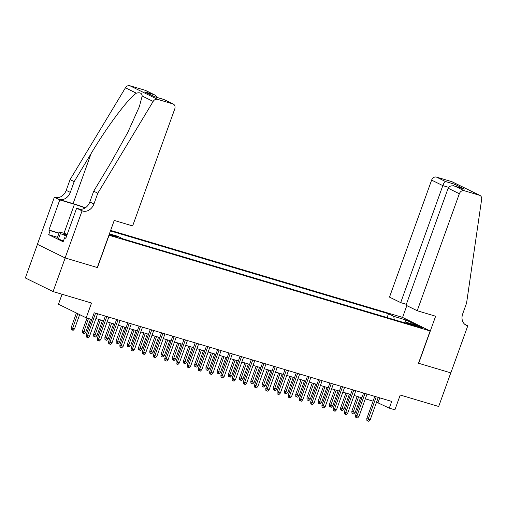 <?xml version="1.0" encoding="UTF-8"?>
<svg xmlns="http://www.w3.org/2000/svg" width="507" height="507" viewBox="0 0 507 507"><rect width="100%" height="100%" fill="white"/><g stroke="black" fill="none" stroke-linecap="round" stroke-linejoin="round"><path stroke-width="0.76" d="M116.179 237.054A4.588 0.361 19.8 0 0 118.099 237.428A4.588 0.361 19.8 0 0 115.875 236.287A4.588 0.361 19.8 0 0 111.382 234.697A4.588 0.361 19.8 0 0 109.461 234.323A4.588 0.361 19.8 0 0 111.692 235.463A4.588 0.361 19.8 0 0 116.179 237.054M62.057 294.256L58.47 304.213L86.196 317.832L91.805 319.499L94.226 312.775L391.715 401.417L389.294 408.148L394.909 409.814L400.232 395.023L438.682 406.481L450.786 372.86L418.509 363.24L430.132 330.963L108.91 235.216M37.448 244.355L25.35 277.963L53.07 291.576L65.175 257.955L97.452 267.576L109.068 235.299M430.132 330.963L402.412 317.35L110.64 230.412M415.791 325.418L413.325 324.683A4.443 0.349 19.8 0 0 411.462 324.315A4.443 0.349 19.8 0 0 413.623 325.424A4.443 0.349 19.8 0 0 417.971 326.964L420.436 327.699A4.443 0.349 19.8 0 0 422.299 328.067A4.443 0.349 19.8 0 0 420.145 326.958A4.443 0.349 19.8 0 0 415.791 325.418L415.531 326.153M109.417 233.822L117.744 236.3L122.986 238.879L410.372 324.512L405.125 321.939L404.199 322.674M394.262 319.708L393.736 316.343L388.495 313.77L110.463 230.919M393.736 316.343L406.088 320.025L417.476 325.614L405.125 321.939M86.196 317.832L91.52 303.034L53.07 291.576M376.536 402.171L389.294 408.148M95.893 318.548L103.662 320.861M107.116 321.894L114.886 324.207M118.34 325.241L126.116 327.554M129.57 328.58L137.34 330.9M140.794 331.927L148.564 334.246M152.018 335.273L159.794 337.586M163.248 338.619L171.017 340.932M174.471 341.965L182.241 344.278M185.695 345.311L193.471 347.625M196.925 348.651L204.695 350.971M208.149 351.997L215.925 354.317M219.379 355.344L227.149 357.657M230.603 358.69L238.372 361.003M241.826 362.036L249.602 364.349M253.056 365.376L260.826 367.695M264.28 368.722L272.05 371.042M275.504 372.068L283.28 374.381M286.734 375.414L294.504 377.728M297.958 378.761L305.727 381.074M309.181 382.101L316.957 384.42M320.411 385.447L328.181 387.766M331.635 388.793L339.405 391.112M342.859 392.139L350.635 394.452M354.089 395.485L361.859 397.799M365.313 398.832L373.082 401.145M379.768 397.862L378.057 402.628M387.12 317.585L388.495 313.77M404.675 322.294L406.088 320.025M374.8 396.379L366.821 418.554L368.164 419.213L376.232 396.81M370.186 419.815L368.811 421.285L367.689 420.949L368.164 419.213L370.186 419.815L378.254 397.412M367.689 420.949L366.935 420.582L366.821 418.554M355.204 412.457L353.823 413.927L352.701 413.592L351.953 413.224L351.833 411.196L355.204 412.457L360.616 397.431M352.701 413.592L358.595 396.829M351.833 411.196L357.162 396.398M63.426 240.977L58.438 238.974L57.494 237.339L59.427 231.959L67.241 234.291M66.594 236.091L60.371 233.594L59.427 231.959M58.438 238.974L60.371 233.594M67.108 234.665A9.322 0.735 19.8 0 0 63.774 234.177A9.322 0.735 19.8 0 0 66.721 235.736M417.217 310.734L459.342 193.731L448.137 188.23L406.018 305.233L417.217 310.734L435.627 316.222L418.681 363.291L450.843 372.873L467.79 325.805L464.773 324.322M406.348 304.308L400.695 302.622L389.496 297.121L431.622 180.118A4.303 3.498 -63.8 0 1 436.438 177.082L451.762 181.652A4.303 3.498 -63.8 0 1 452.206 181.823L479.926 195.436A4.303 3.498 116.2 0 1 481.65 199.308L466.579 303.104L462.701 313.865A10.039 8.163 116.2 0 0 466.136 325.215A10.039 8.163 116.2 0 0 467.175 325.621L467.79 325.805M436.438 177.082L445.393 181.481L454.709 184.256L464.526 189.079L455.21 186.303L464.159 190.702L479.483 195.265L451.762 181.652M402.571 317.426L406.817 305.626M400.695 302.622L442.82 185.619L431.622 180.118M479.926 195.436A4.303 3.498 116.2 0 0 479.483 195.265M464.159 190.702A4.303 3.498 116.2 0 0 459.342 193.731M445.393 181.481C444.626 181.798 443.771 183.179 442.82 185.619L448.632 187.349M454.709 184.256L453.302 185.835M464.526 189.079L455.21 186.303C451.731 185.289 449.373 185.93 448.137 188.23M97.807 193.224L93.7 191.209L110.672 163.058L127.739 132.498L139.343 106.666L142.188 96.038C141.909 93.136 139.976 92.185 136.389 93.193C128.537 98.009 107.18 126.471 91.159 153.475L74.187 181.62L70.315 192.381A10.039 8.163 -63.8 0 1 59.066 199.454L54.344 197.255L37.398 244.323L65.118 257.943L97.281 267.525L114.227 220.45L132.638 225.938L174.763 108.935A4.303 3.498 116.2 0 0 173.293 104.068A4.303 3.498 116.2 0 0 172.849 103.897L157.525 99.328A4.303 3.498 116.2 0 0 153.152 101.425L97.807 193.224L93.928 203.979A10.039 8.163 -63.8 0 1 82.685 211.051L82.064 210.868L65.118 257.943M74.187 181.62L70.086 179.605L66.208 190.366A10.039 8.163 -63.8 0 1 54.965 197.438M82.685 211.051L78.579 209.036A10.039 8.163 -63.8 0 0 89.828 201.963L93.7 191.209M172.849 103.897L163.894 99.499L154.578 96.723L144.761 91.9L154.077 94.676L145.129 90.284L129.805 85.715L157.525 99.328M136.389 93.193L125.432 87.812L70.086 179.605M82.064 210.868L76.633 208.2L65.79 238.328L64.592 237.739L65.866 238.119M57.506 237.301L48.678 234.671L63.134 241.776L64.592 237.739M48.678 234.671L50.13 230.634L48.932 230.045L59.775 199.923L54.344 197.255M85.163 207.914A16.129 1.274 19.8 0 0 74.428 204.289L59.775 199.923M76.633 208.2L80.398 209.321M85.379 207.775A18.677 1.477 19.8 0 0 73.097 203.637L59.066 199.454M125.432 87.812A4.303 3.498 -63.8 0 1 129.805 85.715M145.129 90.284A4.303 3.498 -63.8 0 1 145.572 90.455L154.831 94.999L157.829 97.667M48.932 230.045L59.034 233.055M58.958 233.264L50.13 230.634M163.894 99.499L173.293 104.068M144.761 91.9L154.698 96.736M154.077 94.676L154.831 94.999M363.576 393.033L355.591 415.208L356.941 415.873L365.008 393.464M358.962 416.475L357.581 417.939L356.459 417.603L356.941 415.873L358.962 416.475L367.03 394.066M356.459 417.603L355.711 417.236L355.591 415.208M352.346 389.693L344.367 411.861L345.717 412.527L353.785 390.117M347.732 413.129L346.357 414.593L345.235 414.257L345.717 412.527L347.732 413.129L355.8 390.72M345.235 414.257L344.487 413.889L344.367 411.861M341.122 386.347L333.137 408.515L334.487 409.181L342.555 386.771M336.509 409.783L335.133 411.247L334.012 410.917L334.487 409.181L336.509 409.783L344.576 387.373M334.012 410.917L333.257 410.55L333.137 408.515M329.899 383L321.913 405.175L323.263 405.834L331.331 383.425M325.285 406.437L323.903 407.907L322.782 407.571L323.263 405.834L325.285 406.437L333.353 384.027M322.782 407.571L322.034 407.203L321.913 405.175M343.974 409.111L342.599 410.581L341.477 410.245L340.729 409.878L340.609 407.85L343.974 409.111L349.386 394.085M341.477 410.245L347.365 393.483M340.609 407.85L345.932 393.052M332.75 405.771L331.375 407.235L330.247 406.899L329.499 406.532L329.379 404.504L332.75 405.771L338.163 390.739M330.247 406.899L336.141 390.137M329.379 404.504L334.709 389.712M321.527 402.425L320.145 403.889L319.023 403.559L318.276 403.185L318.155 401.157L321.527 402.425L326.939 387.392M319.023 403.559L324.917 386.79M318.155 401.157L323.485 386.366M310.297 399.079L308.921 400.543L307.8 400.213L307.052 399.846L306.931 397.811L310.297 399.079L315.709 384.046M307.8 400.213L313.687 383.444M306.931 397.811L312.255 383.019M318.669 379.654L310.69 401.829L312.039 402.488L320.107 380.085M314.055 403.09L312.68 404.561L311.558 404.225L312.039 402.488L314.055 403.09L322.122 380.687M311.558 404.225L310.81 403.857L310.69 401.829M299.073 395.733L297.698 397.203L296.57 396.867L295.822 396.499L295.701 394.471L299.073 395.733L304.485 380.706M296.57 396.867L302.464 380.104M295.701 394.471L301.031 379.673M307.445 376.308L299.46 398.483L300.809 399.142L308.877 376.739M302.831 399.744L301.456 401.214L300.328 400.879L300.809 399.142L302.831 399.744L310.899 377.341M300.328 400.879L299.58 400.511L299.46 398.483M287.849 392.386L286.468 393.857L285.346 393.521L284.598 393.153L284.478 391.125L287.849 392.386L293.261 377.36M285.346 393.521L291.24 376.758M284.478 391.125L289.808 376.327M296.221 372.962L288.236 395.137L289.586 395.802L297.653 373.393M291.607 396.404L290.226 397.868L289.104 397.532L289.586 395.802L291.607 396.404L299.675 373.995M289.104 397.532L288.356 397.165L288.236 395.137M276.619 389.046L275.244 390.51L274.122 390.175L273.374 389.807L273.254 387.779L276.619 389.046L282.031 374.014M274.122 390.175L280.01 373.412M273.254 387.779L278.577 372.981M284.991 369.622L277.012 391.791L278.362 392.456L286.423 370.047M280.377 393.058L279.002 394.522L277.88 394.192L278.362 392.456L280.377 393.058L288.445 370.649M277.88 394.192L277.133 393.825L277.012 391.791M265.395 385.7L264.02 387.164L262.892 386.828L262.144 386.461L262.024 384.433L265.395 385.7L270.808 370.668M262.892 386.828L268.786 370.066M262.024 384.433L267.354 369.641M273.767 366.276L265.782 388.451L267.132 389.11L275.2 366.7M269.154 389.712L267.778 391.182L266.65 390.846L267.132 389.11L269.154 389.712L277.221 367.302M266.65 390.846L265.902 390.479L265.782 388.451M254.172 382.354L252.79 383.818L251.668 383.488L250.921 383.121L250.8 381.087L254.172 382.354L259.578 367.322M251.668 383.488L257.562 366.719M250.8 381.087L256.124 366.295M262.544 362.93L254.558 385.105L255.908 385.764L263.976 363.354M257.93 386.366L256.548 387.836L255.427 387.5L255.908 385.764L257.93 386.366L265.998 363.956M255.427 387.5L254.679 387.133L254.558 385.105M242.942 379.008L241.566 380.478L240.445 380.142L239.691 379.775L239.577 377.747L242.942 379.008L248.354 363.975M240.445 380.142L246.332 363.373M239.577 377.747L244.9 362.949M251.314 359.583L243.335 381.758L244.678 382.417L252.746 360.014M246.7 383.019L245.325 384.49L244.203 384.154L244.678 382.417L246.7 383.019L254.768 360.616M244.203 384.154L243.449 383.786L243.335 381.758M231.718 375.662L230.336 377.132L229.215 376.796L228.467 376.428L228.346 374.4L231.718 375.662L237.13 360.635M229.215 376.796L235.109 360.033M228.346 374.4L233.676 359.602M240.09 356.237L232.105 378.412L233.454 379.078L241.522 356.668M235.476 379.68L234.095 381.144L232.973 380.808L233.454 379.078L235.476 379.68L243.544 357.27M232.973 380.808L232.225 380.44L232.105 378.412M220.494 372.315L219.113 373.786L217.991 373.45L217.243 373.082L217.123 371.054L220.494 372.315L225.9 357.289M217.991 373.45L223.885 356.687M217.123 371.054L222.446 356.256M228.866 352.897L220.881 375.066L222.231 375.731L230.298 353.322M224.252 376.333L222.871 377.797L221.749 377.468L222.231 375.731L224.252 376.333L232.32 353.924M221.749 377.468L221.001 377.094L220.881 375.066M209.264 368.976L207.889 370.44L206.767 370.104L206.013 369.736L205.899 367.708L209.264 368.976L214.676 353.943M206.767 370.104L212.655 353.341M205.899 367.708L211.223 352.916M217.636 349.551L209.657 371.72L211.001 372.385L219.068 349.976M213.022 372.987L211.647 374.451L210.525 374.122L211.001 372.385L213.022 372.987L221.09 350.578M210.525 374.122L209.771 373.754L209.657 371.72M198.041 365.629L196.659 367.093L195.537 366.764L194.789 366.39L194.669 364.362L198.041 365.629L203.453 350.597M195.537 366.764L201.431 349.995M194.669 364.362L199.999 349.57M206.412 346.205L198.427 368.38L199.777 369.039L207.845 346.63M201.799 369.641L200.417 371.111L199.295 370.775L199.777 369.039L201.799 369.641L209.866 347.232M199.295 370.775L198.548 370.408L198.427 368.38M186.817 362.283L185.435 363.753L184.314 363.418L183.566 363.05L183.445 361.016L186.817 362.283L192.223 347.251M184.314 363.418L190.201 346.649M183.445 361.016L188.769 346.224M195.182 342.859L187.203 365.034L188.553 365.693L196.621 343.29M190.575 366.295L189.193 367.765L188.072 367.429L188.553 365.693L190.575 366.295L198.636 343.892M188.072 367.429L187.324 367.062L187.203 365.034M175.587 358.937L174.212 360.407L173.09 360.071L172.336 359.704L172.222 357.676L175.587 358.937L180.999 343.911M173.09 360.071L178.977 343.309M172.222 357.676L177.545 342.878M183.959 339.513L175.98 361.687L177.323 362.347L185.391 339.944M179.345 362.949L177.97 364.419L176.848 364.083L177.323 362.347L179.345 362.949L187.413 340.546M176.848 364.083L176.094 363.715L175.98 361.687M164.363 355.591L162.981 357.061L161.86 356.725L161.112 356.358L160.992 354.33L164.363 355.591L169.775 340.565M161.86 356.725L167.754 339.963M160.992 354.33L166.321 339.532M172.735 336.173L164.75 358.341L166.1 359.007L174.167 336.597M168.121 359.609L166.74 361.073L165.618 360.737L166.1 359.007L168.121 359.609L176.189 337.199M165.618 360.737L164.87 360.369L164.75 358.341M153.133 352.251L151.758 353.715L150.636 353.379L149.888 353.011L149.768 350.983L153.133 352.251L158.545 337.218M150.636 353.379L156.524 336.616M149.768 350.983L155.091 336.192M161.505 332.826L153.526 354.995L154.876 355.661L162.943 333.251M156.891 356.263L155.516 357.727L154.394 357.397L154.876 355.661L156.891 356.263L164.959 333.853M154.394 357.397L153.646 357.029L153.526 354.995M141.909 348.905L140.534 350.369L139.406 350.033L138.658 349.665L138.538 347.637L141.909 348.905L147.322 333.872M139.406 350.033L145.3 333.27M138.538 347.637L143.868 332.846M150.281 329.48L142.302 351.655L143.646 352.314L151.713 329.905M145.667 352.916L144.292 354.387L143.17 354.051L143.646 352.314L145.667 352.916L153.735 330.507M143.17 354.051L142.416 353.683L142.302 351.655M130.686 345.559L129.304 347.022L128.182 346.693L127.434 346.325L127.314 344.291L130.686 345.559L136.098 330.526M128.182 346.693L134.076 329.924M127.314 344.291L132.644 329.499M139.057 326.134L131.072 348.309L132.422 348.968L140.49 326.559M134.444 349.57L133.062 351.04L131.94 350.705L132.422 348.968L134.444 349.57L142.511 327.161M131.94 350.705L131.193 350.337L131.072 348.309M119.456 342.212L118.08 343.683L116.959 343.347L116.211 342.979L116.09 340.951L119.456 342.212L124.868 327.18M116.959 343.347L122.846 326.578M116.09 340.951L121.414 326.153M127.827 322.788L119.848 344.963L121.198 345.622L129.266 323.219M123.214 346.224L121.838 347.694L120.717 347.358L121.198 345.622L123.214 346.224L131.281 323.821M120.717 347.358L119.969 346.991L119.848 344.963M108.232 338.866L106.857 340.336L105.729 340.001L104.981 339.633L104.86 337.605L108.232 338.866L113.644 323.84M105.729 340.001L111.622 323.238M104.86 337.605L110.19 322.807M116.604 319.442L108.618 341.617L109.968 342.282L118.036 319.873M111.99 342.884L110.615 344.348L109.487 344.012L109.968 342.282L111.99 342.884L120.058 320.475M109.487 344.012L108.739 343.645L108.618 341.617M97.008 335.52L95.627 336.99L94.505 336.654L93.757 336.287L93.637 334.259L97.008 335.52L102.42 320.494M94.505 336.654L100.399 319.892M93.637 334.259L98.966 319.461M105.38 316.102L97.395 338.27L98.745 338.936L106.812 316.526M100.766 339.538L99.385 341.002L98.263 340.672L98.745 338.936L100.766 339.538L108.834 317.129M98.263 340.672L97.515 340.298L97.395 338.27M85.778 332.18L84.403 333.644L83.281 333.308L82.533 332.941L82.413 330.913L85.778 332.18L90.487 319.106M83.281 333.308L88.465 318.504M82.413 330.913L87.033 318.079M91.729 319.48L86.171 334.924L87.521 335.59L95.582 313.18M89.536 336.192L88.161 337.662L87.039 337.326L87.521 335.59L89.536 336.192L97.604 313.782M87.039 337.326L86.291 336.959L86.171 334.924M74.554 328.834L73.179 330.298L72.051 329.968L71.303 329.601L71.183 327.566L74.554 328.834L79.669 314.625M72.051 329.968L77.767 313.694M71.183 327.566L76.418 313.028M413.129 325.221L413.325 324.683M465.185 324.645L467.175 325.621M70.315 192.381L66.208 190.366M89.828 201.963L93.928 203.979M153.152 101.425L142.188 96.038M91.159 153.475L73.097 203.637M63.977 233.315L74.428 204.289M154.679 96.729L163.995 99.505"/></g></svg>

